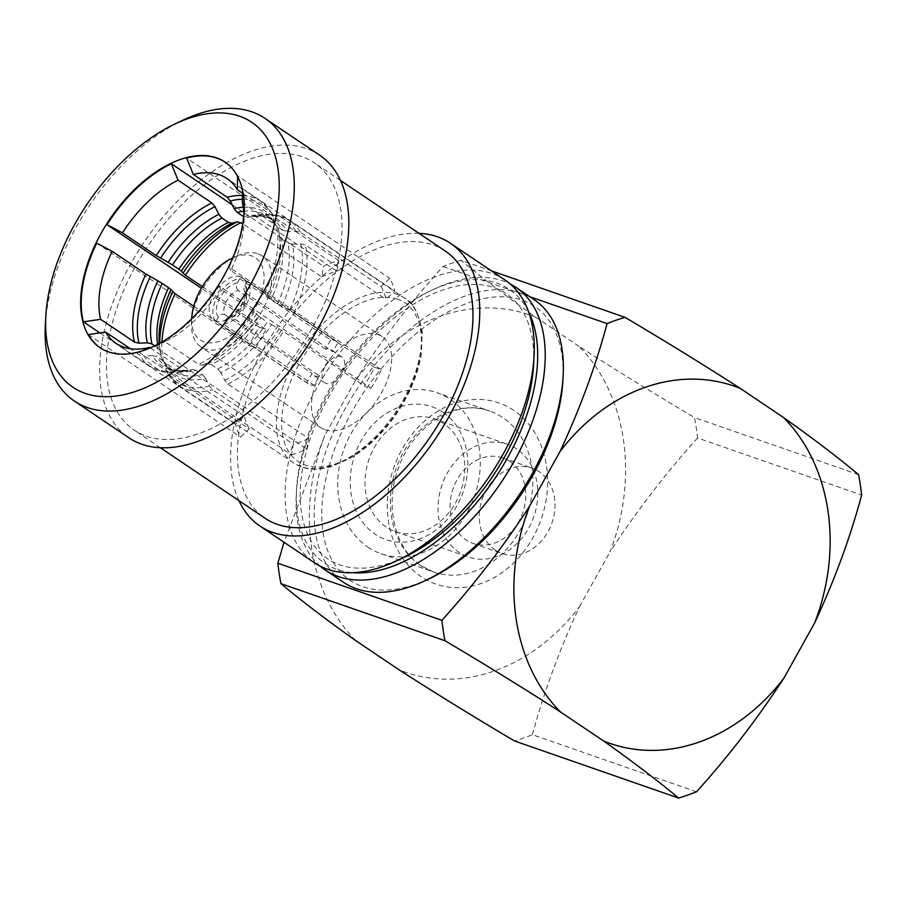 <?xml version="1.0" encoding="UTF-8"?>
<svg xmlns="http://www.w3.org/2000/svg" width="907" height="907" viewBox="0 0 907 907"><rect width="100%" height="100%" fill="white"/><g stroke="black" fill="none" stroke-linecap="round" stroke-linejoin="round"><path stroke-width="0.68" stroke-dasharray="4.54 3.4" d="M325.046 429.771A54.873 31.155 -56 0 0 379.58 396.166A54.873 31.155 -56 0 0 382.176 336.667A54.873 31.155 -56 0 0 378.015 334.592A54.873 31.155 -56 0 0 323.482 368.208A54.873 31.155 -56 0 0 320.874 427.696A54.873 31.155 -56 0 0 325.046 429.771M257.996 253.767A54.873 31.155 124 0 1 262.157 255.842A54.873 31.155 124 0 1 259.561 315.33A54.873 31.155 124 0 1 205.027 348.934A54.873 31.155 124 0 1 200.855 346.859A54.873 31.155 124 0 1 191.49 322.291A54.873 31.155 124 0 1 235.865 256.398A54.873 31.155 124 0 1 257.996 253.767M191.694 318.765A49.545 28.14 -56 0 0 203.962 341.871A49.545 28.14 -56 0 0 255.048 308.357A49.545 28.14 -56 0 0 251.783 255.933A49.545 28.14 -56 0 0 232.68 257.917M330.692 339.91L325.511 349.229A15.453 8.775 124 0 1 331.066 349.773A15.453 8.775 124 0 1 332.812 351.769L338.005 342.449A25.566 14.523 -56 0 0 336.712 341.383A25.566 14.523 -56 0 0 334.774 340.408A25.566 14.523 -56 0 0 330.692 339.91L239.777 278.676A25.566 14.523 -56 0 0 217.487 296.476A25.566 14.523 -56 0 0 215.934 321.497L306.861 382.731A25.566 14.523 -56 0 0 308.153 383.797A25.566 14.523 -56 0 0 310.092 384.761A25.566 14.523 -56 0 0 314.173 385.271L319.355 375.952L232.067 317.167A15.453 8.775 -56 0 0 243.62 306.747A15.453 8.775 -56 0 0 245.525 292.984L243.745 288.936L247.078 281.215A25.566 14.523 -56 0 1 245.536 306.237A25.566 14.523 -56 0 1 223.247 324.037L226.852 318.13L229.256 316.724L232.067 317.167M240.219 276.726A25.566 14.523 -56 0 0 214.8 292.394A25.566 14.523 -56 0 0 213.587 320.114A25.566 14.523 -56 0 0 215.526 321.078A25.566 14.523 -56 0 0 240.945 305.421A25.566 14.523 -56 0 0 242.158 277.689A25.566 14.523 -56 0 0 240.219 276.726M325.511 349.229L238.224 290.444A15.453 8.775 -56 0 0 226.671 300.852A15.453 8.775 -56 0 0 224.766 314.616C222.294 313.493 220.152 314.332 218.36 317.144L215.934 321.497M319.355 375.952A15.453 8.775 124 0 1 313.799 375.407A15.453 8.775 124 0 1 312.053 373.412L306.861 382.731M224.766 314.616L312.053 373.412M324.865 366.984A15.453 8.775 -56 0 0 324.717 382.754A15.453 8.775 -56 0 0 341.814 372.89A15.453 8.775 -56 0 0 341.973 357.12A15.453 8.775 -56 0 0 324.865 366.984M142.229 350.93L139.304 352.313A111.867 63.535 -56 0 1 108.953 352.199A111.867 63.535 -56 0 1 100.462 347.971L99.917 347.608M150.369 347.891L183.441 370.169L187.069 370.974L192.477 369.534A92.276 52.402 124 0 1 168.747 369.115A92.276 52.402 124 0 1 152.319 355.567L156.9 356.7A90.564 51.427 -56 0 0 166.083 366.473A90.564 51.427 -56 0 0 172.954 369.897A90.564 51.427 -56 0 0 196.105 370.351L202.51 374.659A90.564 51.427 124 0 1 179.348 374.206A90.564 51.427 124 0 1 172.477 370.782A90.564 51.427 124 0 1 163.294 361.009L165.482 364.421A92.276 52.402 -56 0 0 205.64 378.4L209.494 386.076L212.623 389.817L293.324 444.169L291.51 454.815L139.304 352.313M249.266 428.83A99.351 56.415 124 0 1 244.278 416.064L235.571 424.317A111.867 63.535 -56 0 0 240.548 437.083L249.266 428.83L168.566 374.478L166.378 371.076L165.482 364.421M159.269 343.538A92.276 52.402 -56 0 0 159.541 346.213A92.276 52.402 -56 0 0 160.494 351.655L161.401 358.31L163.589 361.723L244.278 416.064M255.831 348.073A99.351 56.415 124 0 1 266.114 329.592L259.221 327.189A111.867 63.535 -56 0 0 248.926 345.669L255.831 348.073L193.713 306.237M202.329 286.635L266.114 329.592M321.724 276.93A99.351 56.415 124 0 1 336.996 271.216L338.799 260.558A111.867 63.535 -56 0 0 323.538 266.273L321.724 276.93L242.725 223.723M381.053 286.544A99.351 56.415 124 0 1 386.031 299.31L394.749 291.056A111.867 63.535 -56 0 0 389.772 278.302L381.053 286.544L300.353 232.203L295.784 231.058L287.417 231.466A92.276 52.402 -56 0 0 270.989 217.918A92.276 52.402 -56 0 0 247.26 217.487L252.668 216.047L256.296 216.864L336.996 271.216M282.837 230.321L276.442 226.013A90.564 51.427 -56 0 0 267.259 216.24L273.653 220.548A90.564 51.427 124 0 0 266.783 217.124A90.564 51.427 124 0 0 243.643 216.671L247.18 217.51C255.842 215.628 262.781 215.707 268.019 217.748L273.653 220.548A90.564 51.427 124 0 1 282.837 230.321L287.417 231.466M183.441 370.169A99.351 56.415 124 0 1 157.319 369.852A99.351 56.415 124 0 1 149.78 366.099L158.555 370.464C166.786 373.401 176.287 373.571 187.023 370.997L187.069 370.974A97.639 55.44 -56 0 1 161.525 370.634A97.639 55.44 -56 0 1 143.964 355.975L139.383 354.83L130.347 348.742M338.799 260.558L186.593 158.056M232.147 204.721L323.538 266.273M259.221 327.189L201.377 288.233M96.72 243.155L248.926 345.669M235.571 424.317L99.849 332.914M88.342 334.57L240.548 437.083M528.509 311.679A165.142 93.784 -56 0 0 496.707 283.052A165.142 93.784 -56 0 0 430.111 290.977A165.142 93.784 -56 0 0 296.555 489.281A165.142 93.784 -56 0 0 337.279 569.494A165.142 93.784 -56 0 0 352.732 572.691M320.171 566.115A170.471 96.811 124 0 1 296.306 493.771A170.471 96.811 124 0 1 434.17 289.061A170.471 96.811 124 0 1 502.92 280.875A170.471 96.811 124 0 1 510.176 283.982M534.042 299.571A170.471 96.811 -56 0 0 521.106 293.131A170.471 96.811 -56 0 0 351.678 397.538A170.471 96.811 -56 0 0 343.594 582.362M429.34 578.711A165.142 93.784 124 0 1 362.732 586.636A165.142 93.784 124 0 1 351.871 411.891A165.142 93.784 124 0 1 522.171 300.194A165.142 93.784 124 0 1 562.896 380.407M367.879 547.136A85.235 69.386 109.2 0 0 381.008 553.712A85.235 69.386 109.2 0 0 471.232 504.383A85.235 69.386 109.2 0 0 450.167 399.284A85.235 69.386 109.2 0 0 437.049 392.708A85.235 69.386 109.2 0 0 346.825 442.038A85.235 69.386 109.2 0 0 367.879 547.136M442.967 412.22A70.315 57.243 109.2 0 0 361.02 440.881A70.315 57.243 109.2 0 0 375.079 534.2A70.315 57.243 109.2 0 0 457.037 505.539A70.315 57.243 109.2 0 0 442.967 412.22M386.076 526.99A59.669 48.57 -70.8 0 1 371.326 453.421A59.669 48.57 -70.8 0 1 434.487 418.898A59.669 48.57 -70.8 0 1 443.67 423.501A59.669 48.57 -70.8 0 1 458.42 497.07A59.669 48.57 -70.8 0 1 395.259 531.593A59.669 48.57 -70.8 0 1 386.076 526.99M516.729 448.931A59.669 48.57 109.2 0 0 507.535 444.317A59.669 48.57 109.2 0 0 444.385 478.851A59.669 48.57 109.2 0 0 459.123 552.42A59.669 48.57 109.2 0 0 468.318 557.023A59.669 48.57 109.2 0 0 531.468 522.489A59.669 48.57 109.2 0 0 516.729 448.931M404.307 557.204A159.813 90.757 124 0 1 339.853 564.88A159.813 90.757 124 0 1 329.332 395.758A159.813 90.757 124 0 1 494.134 287.666A159.813 90.757 124 0 1 533.554 365.294M504.95 279.98A170.471 96.811 -56 0 0 492.013 273.529A170.471 96.811 -56 0 0 322.575 377.947A170.471 96.811 -56 0 0 314.491 562.771M445.178 250.967A161.151 91.516 -56 0 0 432.956 244.879A161.151 91.516 -56 0 0 272.792 343.572A161.151 91.516 -56 0 0 265.15 518.294M146.446 436.21A161.151 91.516 -56 0 0 306.611 337.506A161.151 91.516 -56 0 0 314.253 162.795A161.151 91.516 -56 0 0 302.02 156.696A161.151 91.516 -56 0 0 141.855 255.4A161.151 91.516 -56 0 0 134.213 430.111A161.151 91.516 -56 0 0 146.446 436.21M319.457 155.063A170.471 96.811 -56 0 0 306.521 148.612A170.471 96.811 -56 0 0 137.093 253.019A170.471 96.811 -56 0 0 129.009 437.843M495.29 550.107A45.282 36.858 -70.8 0 1 484.1 494.281A45.282 36.858 -70.8 0 1 532.035 468.08A45.282 36.858 -70.8 0 1 539.007 471.572A45.282 36.858 -70.8 0 1 550.198 527.398A45.282 36.858 -70.8 0 1 502.263 553.61A45.282 36.858 -70.8 0 1 495.29 550.107M509.779 461.402A45.282 36.858 109.2 0 0 502.807 457.91A45.282 36.858 109.2 0 0 454.883 484.111A45.282 36.858 109.2 0 0 466.073 539.937A45.282 36.858 109.2 0 0 473.046 543.44A45.282 36.858 109.2 0 0 520.969 517.228A45.282 36.858 109.2 0 0 509.779 461.402M45.35 324.751A170.471 96.811 124 0 1 183.214 120.053M419 233.337A170.471 96.811 -56 0 0 274.866 330.556A170.471 96.811 -56 0 0 238.96 500.653M858.578 474.656L694.513 417.549A253.042 205.991 109.2 0 1 697.585 437.968L861.65 495.063M696.497 791.8L532.432 734.693A253.042 205.991 109.2 0 1 514.507 740.962M697.585 437.968C665.727 473.227 636.544 511.197 610.037 551.853A189.121 153.952 -70.8 0 0 579.063 346.395C614.867 369.455 653.346 393.185 694.513 417.549M532.432 734.693C543.951 691.894 559.642 649.242 579.494 606.715A189.121 153.952 -70.8 0 1 399.057 669.797M579.063 346.395L535.878 317.303C506.242 296.283 481.254 277.259 460.926 260.241L491.356 270.83M579.494 606.715L610.037 551.853M355.873 640.716A189.121 153.952 -70.8 0 1 324.91 435.247L284.027 542.25M535.878 317.303A189.121 153.952 -70.8 0 0 355.442 380.396L324.91 435.247M355.442 380.396C381.688 340.091 410.882 302.133 443.001 266.499A253.042 205.991 109.2 0 1 460.926 260.241M529.79 296.714L443.001 266.499M291.51 454.815A111.867 63.535 -56 0 0 306.781 449.101L308.595 438.455L227.895 384.103L224.766 380.362L220.9 372.686A92.276 52.402 -56 0 0 271.59 324.683L267.259 322.076A90.564 51.427 124 0 1 217.771 368.945L211.376 364.637A90.564 51.427 -56 0 0 260.865 317.767L258.427 315.829A92.276 52.402 124 0 1 207.748 363.82L202.34 365.26L198.712 364.455L164.927 341.701A99.351 56.415 -56 0 0 220.537 289.038L254.323 311.793L258.427 315.829M371.099 388.196A111.867 63.535 -56 0 0 381.393 369.716L374.489 367.312A99.351 56.415 124 0 1 364.195 385.792L371.099 388.196L218.893 285.682A111.867 63.535 -56 0 1 154.575 346.599L306.781 449.101M374.489 367.312L293.789 312.96L281.873 306.203A92.276 52.402 -56 0 0 292.394 244.232L287.825 243.087A90.564 51.427 124 0 1 277.542 303.596L271.148 299.287A90.564 51.427 -56 0 0 281.419 238.779L279.243 235.367A92.276 52.402 124 0 1 280.195 240.82A92.276 52.402 124 0 1 268.71 297.349L264.606 293.312L230.82 270.558A99.351 56.415 -56 0 0 243.96 223.031L244.539 212.499A111.867 63.535 -56 0 1 229.176 267.202L381.393 369.716M244.539 212.499A111.867 63.535 -56 0 0 242.543 188.554L394.749 291.056M225.174 162.206A111.867 63.535 -56 0 1 225.446 162.387A111.867 63.535 -56 0 1 237.555 175.788L389.772 278.302M205.64 378.4L202.51 374.659M163.294 361.009L156.9 356.7M196.105 370.351L192.556 369.523C179.212 371.711 170.391 370.691 166.083 366.473L172.477 370.782L164.847 362.607M152.319 355.567L143.964 355.975M295.784 231.058A97.639 55.44 124 0 0 278.211 216.388A97.639 55.44 124 0 0 252.668 216.047L252.713 216.036C270.048 212.941 282.462 214.574 289.957 220.934A99.351 56.415 -56 0 0 282.417 217.181A99.351 56.415 -56 0 0 256.296 216.864M243.28 207.215A92.276 52.402 124 0 1 257.837 209.052A92.276 52.402 124 0 1 274.265 222.612L276.442 226.013M274.265 222.612L273.358 215.957L271.182 212.544L242.486 193.225M292.394 244.232L300.761 243.813L305.342 244.958L386.031 299.31M277.542 303.596L281.873 306.203M281.419 238.779L287.825 243.087M267.043 295.251A97.639 55.44 -56 0 0 279.447 234.89L280.195 240.82L278.336 228.723L276.159 225.31A99.351 56.415 124 0 1 264.606 293.312M268.71 297.349L271.148 299.287M278.256 228.269L278.336 228.723A97.639 55.44 -56 0 1 279.447 234.89L278.256 228.269M207.748 363.82L211.376 364.637M260.865 317.767L267.259 322.076M217.771 368.945L220.9 372.686M271.59 324.683L283.506 331.44L364.195 385.792M308.595 438.455A99.351 56.415 124 0 1 293.324 444.169M154.78 345.862L158.317 348.254L160.494 351.655L159.541 346.213L160.301 352.131A97.639 55.44 124 0 0 161.401 358.31L160.301 352.131A97.639 55.44 124 0 1 159.745 343.277M242.373 202.556L276.159 225.31M243.96 223.031A99.351 56.415 -56 0 0 243.938 213.202M220.537 289.038L218.893 285.682M154.575 346.599L164.927 341.701M242.52 190.425L242.543 188.554M229.176 267.202L230.82 270.558M237.555 175.788L237.555 176.411M245.525 292.984L332.812 351.769M239.777 278.676L237.351 283.018C235.888 286.045 236.183 288.528 238.224 290.444M314.173 385.271L223.247 324.037M338.005 342.449L247.078 281.215M218.36 317.144A20.782 11.802 124 0 1 220.118 297.383A20.782 11.802 124 0 1 237.351 283.018M168.566 374.478A99.351 56.415 -56 0 0 178.962 385.747A99.351 56.415 -56 0 0 186.502 389.5A99.351 56.415 -56 0 0 212.623 389.817M161.956 342.018A99.351 56.415 -56 0 0 163.589 361.723M301.022 466.629A99.351 56.415 124 0 1 293.483 462.876A99.351 56.415 124 0 1 298.199 355.159A99.351 56.415 124 0 1 396.937 294.31A99.351 56.415 124 0 1 404.477 298.063A99.351 56.415 124 0 1 399.772 405.78A99.351 56.415 124 0 1 301.022 466.629M397.685 299.253A95.62 54.307 -56 0 0 299.072 363.922A95.62 54.307 -56 0 0 305.376 465.11A95.62 54.307 -56 0 0 403.978 400.44A95.62 54.307 -56 0 0 397.685 299.253M274.9 224.414L267.259 216.24A90.564 51.427 -56 0 0 260.388 212.816A90.564 51.427 -56 0 0 243.779 211.218M209.494 386.076A97.639 55.44 124 0 1 183.951 385.736A97.639 55.44 124 0 1 166.378 371.076M420.485 565.435A85.235 69.386 -70.8 0 1 399.42 460.348A85.235 69.386 -70.8 0 1 489.644 411.018A85.235 69.386 -70.8 0 1 502.773 417.594A85.235 69.386 -70.8 0 1 523.838 522.693A85.235 69.386 -70.8 0 1 433.614 572.011A85.235 69.386 -70.8 0 1 420.485 565.435M513.759 410.395A95.893 78.059 109.2 0 0 402.005 449.464A95.893 78.059 109.2 0 0 421.188 576.716A95.893 78.059 109.2 0 0 532.942 537.636A95.893 78.059 109.2 0 0 513.759 410.395M115.994 343.345L149.78 366.099A99.351 56.415 124 0 1 139.383 354.83M300.353 232.203A99.351 56.415 -56 0 0 289.957 220.934L404.477 298.063C412.878 301.827 418.807 313.187 422.254 332.166L421.392 354.047C418.161 373.809 410.021 393.502 396.96 413.116C383.695 432.458 368.559 447.287 351.542 457.604L331.463 466.606C319.888 469.849 309.933 469.951 301.6 466.924L293.483 462.876L178.962 385.747L166.979 372.822M273.358 215.957A97.639 55.44 -56 0 0 242.418 199.268M242.464 195.504A99.351 56.415 124 0 1 260.774 201.286A99.351 56.415 124 0 1 271.182 212.544M293.789 312.96A99.351 56.415 -56 0 0 305.342 244.958M300.761 243.813A97.639 55.44 124 0 1 289.458 310.353M254.323 311.793A99.351 56.415 124 0 1 198.712 364.455M202.34 365.26A97.639 55.44 -56 0 0 256.749 313.731M279.175 328.833A97.639 55.44 124 0 1 224.766 380.362M227.895 384.103A99.351 56.415 -56 0 0 283.506 331.44M158.317 348.254A90.564 51.427 124 0 1 157.603 344.433M244.663 285.558A20.782 11.802 124 0 1 242.906 305.319A20.782 11.802 124 0 1 225.662 319.695M382.176 336.667L262.157 255.842M308.153 383.797L213.587 320.114M324.717 382.754L313.799 375.407M381.008 553.712L433.614 572.011L421.29 565.843C396.563 550.674 383.752 507.739 398.105 468.987C413.445 423.059 459.475 398.479 489.644 411.018L437.049 392.708M434.487 418.898L507.535 444.317M340.442 180.425L314.253 162.795M502.807 457.91L532.035 468.08M473.046 543.44L502.263 553.61M160.403 447.752L134.213 430.111M395.259 531.593L468.318 557.023M296.555 489.281L296.306 493.771M430.111 290.977L434.17 289.061M272.758 214.211L260.774 201.286L226.999 178.532M229.256 316.724C232.714 315.931 236.466 312.824 240.525 307.394C245.003 298.902 246.285 293.664 244.368 291.68M341.973 357.12L331.066 349.773M336.712 341.383L242.158 277.689M191.683 318.776L191.49 322.291M232.68 257.894L235.865 256.398M320.874 427.696L200.855 346.859"/><path stroke-width="1.36" d="M130.347 348.742L105.597 332.075A99.351 56.415 -56 0 0 115.994 343.345A99.351 56.415 -56 0 0 123.545 347.098A99.351 56.415 -56 0 0 149.666 347.415L142.229 350.93M149.666 347.415L150.369 347.891M193.713 306.237L175.13 293.721L171.026 289.684A92.276 52.402 -56 0 0 159.269 343.538M218.836 214.347L214.982 206.671L211.853 202.93L178.067 180.176A99.351 56.415 -56 0 0 122.456 232.838L156.242 255.593L168.158 262.338A92.276 52.402 124 0 1 218.836 214.347L221.966 218.088A90.564 51.427 -56 0 0 172.477 264.946L178.883 269.254A90.564 51.427 124 0 1 228.371 222.396L231.999 223.213A92.276 52.402 -56 0 0 181.309 271.204L185.413 275.24L202.329 286.635M242.725 223.723L237.396 221.762L231.999 223.213M243.779 211.218A90.564 51.427 -56 0 0 237.237 212.374L234.108 208.633A92.276 52.402 124 0 1 243.28 207.215M201.377 288.233L107.003 224.675A111.867 63.535 -56 0 1 171.332 163.77L232.147 204.721M157.603 344.433A90.564 51.427 124 0 1 168.589 287.734L162.194 283.426A90.564 51.427 -56 0 0 151.923 343.934L147.342 342.801A92.276 52.402 124 0 1 157.863 280.819L145.948 274.073L112.173 251.318L96.72 243.155A111.867 63.535 -56 0 0 83.365 321.815L99.849 332.914M105.597 332.075L88.342 334.57A111.867 63.535 -56 0 0 100.189 347.789M216.41 157.795A111.867 63.535 -56 0 0 105.223 226.308A111.867 63.535 -56 0 0 99.917 347.608A111.867 63.535 -56 0 0 108.409 351.837A111.867 63.535 -56 0 0 219.596 283.313A111.867 63.535 -56 0 0 224.902 162.024A111.867 63.535 -56 0 0 216.41 157.795M225.174 162.206A111.867 63.535 -56 0 0 216.954 158.158A111.867 63.535 -56 0 0 186.593 158.056L193.338 174.461L227.113 197.216L230.242 200.946L234.108 208.633M352.732 572.691A165.142 93.784 -56 0 0 494.78 478.658A165.142 93.784 -56 0 0 528.509 311.679M510.176 283.982A170.471 96.811 124 0 1 515.856 287.326A170.471 96.811 124 0 1 507.773 472.15A170.471 96.811 124 0 1 338.345 576.569A170.471 96.811 124 0 1 325.409 570.118A170.471 96.811 124 0 1 320.171 566.115M325.409 570.118L343.594 582.362A170.471 96.811 -56 0 0 356.53 588.813A170.471 96.811 -56 0 0 425.281 580.627A170.471 96.811 -56 0 0 563.145 375.929A170.471 96.811 -56 0 0 534.042 299.571L515.856 287.326M563.145 375.929L562.896 380.407A165.142 93.784 124 0 1 429.34 578.711L425.281 580.627M85.258 393.411A159.813 90.757 -56 0 0 250.071 285.331A159.813 90.757 -56 0 0 239.55 116.209A159.813 90.757 -56 0 0 175.096 123.885A159.813 90.757 -56 0 0 45.849 315.795A159.813 90.757 -56 0 0 85.258 393.411M175.096 123.885L183.214 120.053A170.471 96.811 124 0 1 251.965 111.867A170.471 96.811 124 0 1 264.901 118.318A170.471 96.811 124 0 1 256.817 303.142A170.471 96.811 124 0 1 87.389 407.56A170.471 96.811 124 0 1 74.453 401.109A170.471 96.811 124 0 1 45.35 324.751L45.849 315.795M534.053 356.326L533.554 365.294A159.813 90.757 124 0 1 404.307 557.204L396.189 561.036A170.471 96.811 -56 0 0 534.053 356.326A170.471 96.811 -56 0 0 504.95 279.98L450.394 243.235A170.471 96.811 -56 0 0 437.457 236.795A170.471 96.811 -56 0 0 419 233.337M238.96 500.653A170.471 96.811 -56 0 0 259.935 526.026L314.491 562.771A170.471 96.811 -56 0 0 327.427 569.222A170.471 96.811 -56 0 0 396.189 561.036M259.935 526.026A170.471 96.811 -56 0 0 272.882 532.477A170.471 96.811 -56 0 0 442.31 428.07A170.471 96.811 -56 0 0 450.394 243.235M160.403 447.752L265.15 518.294A161.151 91.516 -56 0 0 277.372 524.393A161.151 91.516 -56 0 0 437.548 425.689A161.151 91.516 -56 0 0 445.178 250.967L340.442 180.425M74.453 401.109L129.009 437.843A170.471 96.811 -56 0 0 141.946 444.294A170.471 96.811 -56 0 0 311.373 339.887A170.471 96.811 -56 0 0 319.457 155.063L264.901 118.318M783.614 417.583C813.262 438.614 838.249 457.627 858.578 474.656A253.042 205.991 -70.8 0 1 861.65 495.063C850.131 537.862 834.44 580.525 814.588 623.041A189.121 153.952 109.2 0 0 783.614 417.583L740.429 388.502C704.637 365.43 666.146 341.712 624.991 317.337L491.356 270.83M784.045 677.903C757.538 718.559 728.355 756.529 696.497 791.8A253.042 205.991 -70.8 0 1 678.572 798.058L514.507 740.962C473.692 716.802 435.213 693.084 399.057 669.797L355.873 640.716C326.475 619.866 301.487 600.842 280.921 583.643L444.986 640.739C485.789 664.899 524.28 688.617 560.424 711.904L603.609 740.996A189.121 153.952 109.2 0 0 784.045 677.903L814.588 623.041M603.609 740.996C633.018 761.835 658.006 780.859 678.572 798.058M444.986 640.739A253.042 205.991 -70.8 0 1 441.902 620.331C474.032 584.709 503.215 546.751 529.461 506.446A189.121 153.952 109.2 0 0 560.424 711.904M280.921 583.643A253.042 205.991 109.2 0 1 277.848 563.236L441.902 620.331M277.848 563.236L284.027 542.25M624.991 317.337A253.042 205.991 -70.8 0 0 607.066 323.606L529.79 296.714M607.066 323.606C595.695 366.009 580.004 408.66 559.993 451.584L529.461 506.446M740.429 388.502A189.121 153.952 109.2 0 0 559.993 451.584M237.237 212.374L243.632 216.682A90.564 51.427 124 0 1 243.643 216.671M172.477 264.946L168.158 262.338M228.371 222.396L221.966 218.088M181.309 271.204L178.883 269.254M168.589 287.734L171.026 289.684M151.923 343.934L154.78 345.862M157.863 280.819L162.194 283.426M112.173 251.318A99.351 56.415 -56 0 0 100.62 319.321L134.406 342.064L138.975 343.209L147.342 342.801M243.938 213.202A99.351 56.415 -56 0 0 242.373 202.556L242.52 190.425M242.486 193.225L237.396 189.79A99.351 56.415 -56 0 0 226.999 178.532A99.351 56.415 -56 0 0 193.338 174.461M237.555 175.788L237.396 189.79M122.456 232.838L107.003 224.675M171.332 163.77L178.067 180.176M100.62 319.321L83.365 321.815M232.68 257.917A49.545 28.14 -56 0 0 231.807 258.314A49.545 28.14 -56 0 0 191.74 317.801A49.545 28.14 -56 0 0 191.694 318.765M175.13 293.721A99.351 56.415 -56 0 0 161.956 342.018M241.024 222.578A99.351 56.415 -56 0 0 185.413 275.24M242.418 199.268A97.639 55.44 -56 0 0 230.242 200.946M227.113 197.216A99.351 56.415 124 0 1 242.464 195.504M156.242 255.593A99.351 56.415 124 0 1 211.853 202.93M214.982 206.671A97.639 55.44 -56 0 0 160.562 258.2M182.987 273.29A97.639 55.44 124 0 1 237.396 221.762M159.745 343.277A97.639 55.44 124 0 1 172.704 291.771M150.279 276.68A97.639 55.44 -56 0 0 138.975 343.209M134.406 342.064A99.351 56.415 124 0 1 145.948 274.073M191.74 317.801L191.683 318.776M231.807 258.314L232.68 257.894"/></g></svg>
